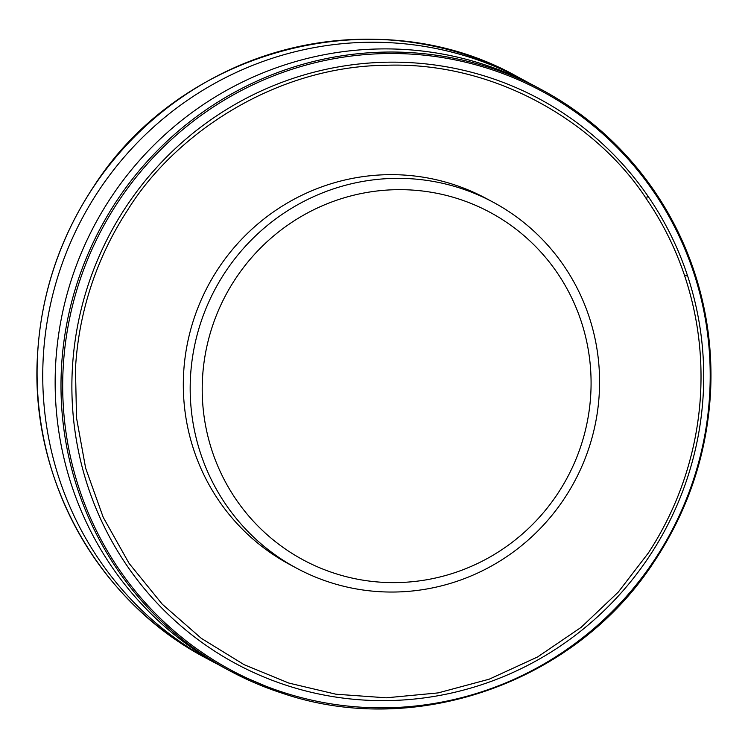 <?xml version="1.0" encoding="UTF-8"?>
<svg xmlns="http://www.w3.org/2000/svg" width="748" height="748" viewBox="0 0 748 748"><rect width="100%" height="100%" fill="white"/><g stroke="black" fill="none" stroke-linecap="round" stroke-linejoin="round"><path stroke-width="1.12" d="M330.046 582.402A207.71 203.83 -61.8 0 1 296.685 568.228A207.71 203.83 -61.8 0 1 207.252 305.483A207.71 203.83 -61.8 0 1 459.721 187.991A207.71 203.83 -61.8 0 1 493.082 202.156A207.71 203.83 -61.8 0 1 582.514 464.901A207.71 203.83 -61.8 0 1 330.046 582.402M296.685 568.228L289.813 564.544A207.71 203.83 -61.8 0 1 200.38 301.799A207.71 203.83 -61.8 0 1 452.849 184.298A207.71 203.83 -61.8 0 1 486.2 198.472L493.082 202.156M335.057 573.464A197.304 193.61 -61.8 0 1 212.217 326.848A197.304 193.61 -61.8 0 1 458.234 198.818A197.304 193.61 -61.8 0 1 581.074 445.434A197.304 193.61 -61.8 0 1 335.057 573.464M649.208 183.718A329.746 323.575 118.2 0 0 541.842 89.835L536.007 86.703A329.746 323.575 118.2 0 0 483.049 64.206A329.746 323.575 118.2 0 0 71.883 278.172A329.746 323.575 118.2 0 0 224.232 667.842L230.066 670.975A329.746 323.575 118.2 0 0 283.024 693.471M218.061 664.439A329.746 323.575 -61.8 0 1 211.824 661.185A329.746 323.575 -61.8 0 1 69.845 244.082A329.746 323.575 -61.8 0 1 470.632 57.549A329.746 323.575 -61.8 0 1 523.591 80.045A329.746 323.575 -61.8 0 1 529.762 83.449M288.859 683.074L335.936 694.209L386.277 697.809L438.094 692.91L489.248 679.175L537.55 656.978L581.046 627.413L618.259 592.107L648.357 552.978A317.638 311.692 118.2 0 0 700.549 394.224C702.737 353.355 697.36 313.646 684.42 275.105A317.638 311.692 118.2 0 0 646.562 199.108C600.167 127.076 499.87 61.57 386.52 65.254C273.151 66.263 173.377 135.958 127.656 210.038A317.638 311.692 118.2 0 0 75.464 368.792L76.53 417.945L85.637 468.136L103.233 517.345L129.095 563.384L162.307 604.244L201.296 638.334L244.157 664.701L288.859 683.074M646.562 199.108L647.506 195.499A320.574 314.581 118.2 0 0 487.864 77.035A320.574 314.581 118.2 0 0 124.607 209.01A320.574 314.581 118.2 0 0 72.416 367.764A320.574 314.581 118.2 0 0 287.737 685.757A320.574 314.581 118.2 0 0 650.994 553.782A320.574 314.581 118.2 0 0 703.185 395.028A320.574 314.581 118.2 0 0 687.655 276.106L684.439 275.114M118.67 201.062A328.522 322.379 -61.8 0 1 489.005 68.76A328.522 322.379 -61.8 0 1 649.236 185.411A328.522 322.379 118.2 0 1 695.528 278.34A328.522 322.379 -61.8 0 1 709.805 391.905A328.522 322.379 118.2 0 1 654.229 560.28A328.522 322.379 -61.8 0 1 283.903 692.583A328.522 322.379 -61.8 0 1 63.094 369.437A328.522 322.379 118.2 0 1 118.67 201.062M488.883 67.339A329.746 323.575 118.2 0 0 117.829 199.155A329.746 323.575 118.2 0 0 61.364 369.811A329.746 323.575 118.2 0 0 230.066 670.975L283.053 693.48C416.514 738.79 576.194 682.036 654.191 561.626C688.525 509.809 707.327 452.97 710.6 391.092C712.376 352.654 707.673 315.142 696.481 278.565C685.897 244.278 670.161 212.684 649.255 183.765C620.485 144.289 584.674 112.976 541.842 89.835L541.842 89.835A329.746 323.575 118.2 0 0 488.883 67.339M211.824 661.185L206.158 658.147A329.746 323.575 -61.8 0 1 37.456 356.992A329.746 323.575 118.2 0 1 93.93 186.327A329.746 323.575 -61.8 0 1 464.976 54.511A329.746 323.575 -61.8 0 1 517.934 77.016L523.591 80.045M687.655 276.106A320.574 314.581 118.2 0 0 647.506 195.499M696.425 278.527A329.746 323.575 118.2 0 0 649.292 183.849M206.158 658.147C98.568 601.953 30.219 479.889 37.4 356.889C40.672 295.021 59.475 238.173 93.809 186.364C182.288 47.965 377.544 -2.412 517.934 77.016"/></g></svg>
